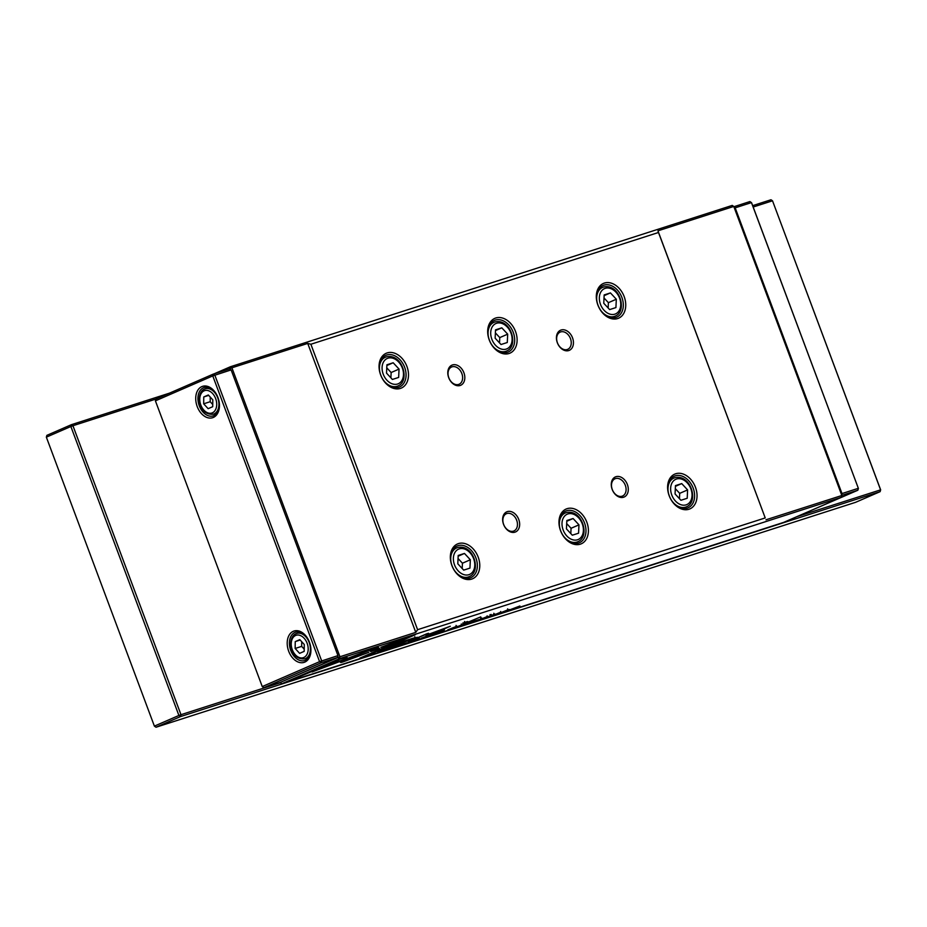 <?xml version="1.0" encoding="UTF-8"?>
<svg xmlns="http://www.w3.org/2000/svg" width="927" height="927" viewBox="0 0 927 927"><rect width="100%" height="100%" fill="white"/><g stroke="black" fill="none" stroke-linecap="round" stroke-linejoin="round"><path stroke-width="1.39" d="M733.941 206.709L749.92 201.565L751.554 202.677L858.39 488.413L751.461 202.596L735.169 207.845L841.994 493.57L858.286 488.332L857.846 490.232L858.39 488.413M799.688 515.424L857.846 490.232L841.867 495.366M841.693 494.902L841.994 493.57M735.169 207.845L734.091 207.115M213.337 417.44A16.466 11.286 72.2 0 1 197.208 406.547A16.466 11.286 72.2 0 1 201.819 386.629A16.466 11.286 72.2 0 1 216.026 393.535A16.466 11.286 72.2 0 1 219.398 404.021A16.466 11.286 72.2 0 1 213.337 417.44M216.165 393.766A14.89 10.22 -107.8 0 0 204.114 387.509A14.89 10.22 -107.8 0 0 203.465 387.753A14.89 10.22 -107.8 0 0 199.108 405.296A14.89 10.22 -107.8 0 0 213.233 415.864A14.89 10.22 -107.8 0 0 213.882 415.62A14.89 10.22 -107.8 0 0 219.375 403.743M304.821 662.098A16.466 11.286 72.2 0 1 288.679 651.206A16.466 11.286 72.2 0 1 293.303 631.299A16.466 11.286 72.2 0 1 307.497 638.193A16.466 11.286 72.2 0 1 310.869 648.68A16.466 11.286 72.2 0 1 304.821 662.098M307.648 638.436A14.89 10.22 -107.8 0 0 295.586 632.168A14.89 10.22 -107.8 0 0 294.937 632.411A14.89 10.22 -107.8 0 0 290.58 649.954A14.89 10.22 -107.8 0 0 304.705 660.522A14.89 10.22 -107.8 0 0 305.354 660.279A14.89 10.22 -107.8 0 0 310.846 648.402M231.124 369.896L212.758 375.91L155.412 400.846L262.248 686.571L319.583 661.646L212.758 375.91L213.291 374.091L229.595 368.853L231.124 369.896L337.961 655.621L337.521 657.521L280.174 682.457L337.868 657.533L337.648 656.953M304.218 649.155L301.657 646.374L301.727 641.716M210.244 397.057L210.186 401.715L212.735 404.496M304.276 644.497L304.183 651.357L299.618 653.35L295.145 648.471L295.238 641.611L299.803 639.63L304.276 644.497M300.163 640.024L295.238 641.611M301.657 646.374L295.145 648.471M203.673 403.813L208.146 408.691L212.712 406.698L212.804 399.838L208.32 394.972L203.755 396.953L203.673 403.813L210.186 401.715M208.691 395.365L203.755 396.953M337.521 657.521L321.217 662.759L319.583 661.646L337.961 655.621M155.412 400.846L155.956 399.027L213.291 374.091L214.832 375.134L321.657 660.858L321.217 662.759L263.882 687.695L262.248 686.571L263.882 687.695L280.174 682.457M880.65 489.838L880.117 491.658L180.545 716.571L156.026 727.231L855.598 502.318L880.117 491.658L880.557 489.757L772.515 200.8L880.65 489.838L796.745 516.698M155.956 399.039L72.943 425.725L71.402 424.682L70.869 426.501L46.35 437.162L46.883 435.342L71.402 424.682L169.432 393.164M752.666 205.655L770.974 199.768L772.515 200.8L753.176 207.022M46.35 437.162L154.392 726.119L178.899 715.459L70.869 426.501L72.943 425.725L180.985 714.682L280.383 682.724M180.985 714.682L180.545 716.571L178.899 715.459L180.985 714.682M154.485 726.2L156.026 727.231L154.485 726.2M456.351 626.42L447.811 629.85L457.023 626.212M407.08 642.759L402.724 644.01C400.731 644.879 400.719 644.995 402.7 644.369L407.08 642.759M402.724 644.01C400.731 644.879 400.719 644.995 402.7 644.369L402.666 644.277M409.804 641.391L408.969 641.646M408.228 641.89L408.83 641.878M481.831 618.912L487.822 616.304L481.797 618.819M342.654 662.052L368.865 652.307L349.247 659.19L348.285 658.471L339.699 661.693L340.8 662.527L342.654 662.052M412.828 638.286L402.608 641.565L386.547 648.552L417.498 637.278L412.828 638.286M487.926 616.756L495.006 614.161L488.459 616.71M490.29 615.632L491.275 615.69M494.948 614.022L494.056 614.288M493.28 614.543L493.929 614.508M492.307 615.18L490.661 615.482M486.802 617.127L487.753 616.93M508.193 610.441L519.908 605.991L508.193 610.441M466.165 621.971L466.304 622.33C468.784 621.252 468.193 621.299 464.508 622.481L462.793 623.164C465.331 622.353 465.632 622.365 463.674 623.199L467.799 621.577M462.747 623.06L462.793 623.164C465.331 622.353 465.632 622.365 463.674 623.199M439.78 631.438L444.404 629.734L439.78 631.438M379.421 648.355L377.625 646.861L312.051 671.971L369.421 650.418L370.823 651.577L379.421 648.355M417.776 638.819L411.588 641.507L419.433 638.379M409.943 641.947L411.565 641.426M214.125 373.836L230.371 366.768L732.237 205.412L733.871 206.524L841.913 495.481L841.368 497.301L339.502 658.657L281.866 683.72L783.732 522.365L841.368 497.301L841.809 495.4L733.778 206.443L657.95 230.823L658.494 232.492L310.881 344.253L307.729 343.419L231.912 367.799L339.942 656.756L415.771 632.376L307.729 343.419M507.637 609.92L501.449 612.62L509.305 609.479M499.804 613.048L501.426 612.538M479.305 619.537L474.948 620.789C472.967 621.658 472.955 621.774 474.925 621.148L479.305 619.537M474.948 620.789C472.967 621.658 472.955 621.774 474.925 621.148L474.902 621.055M482.04 618.17L481.206 618.425M480.464 618.668L481.067 618.657M394.021 646.942L401.101 644.346L394.554 646.907M396.385 645.818L397.37 645.876M401.043 644.207L400.151 644.485M399.375 644.74L400.024 644.705M398.401 645.366L396.756 645.679M392.897 647.313L393.848 647.116M464.253 624.566L474.786 620.499L464.253 624.566M465.957 623.025L480.731 616.872L465.957 623.025M339.896 658.981L290.788 680.337L338.112 660.476L339.039 661.241L347.625 658.008L346.304 656.919L339.896 658.981M443.245 630.638L434.67 634.068L444.045 630.395M439.549 632.121L440.452 631.982M387.926 649.109L393.917 646.501L387.892 649.004M426.675 636.652L437.196 632.585L426.675 636.652M494.914 614.705L500.904 612.098L494.867 614.613M421.067 638.448L429.792 634.96L420.997 638.274M427.961 634.728L444.995 628.332L434.508 633.118L450.302 626.246L429.224 634.068L428.483 633.268L426.455 633.917L410.673 640.777L425.203 634.694L426.072 635.331L427.961 634.728L427.544 633.628L425.667 634.23L426.571 635.215M464.369 623.848L455.806 627.278L465.18 623.593M460.684 625.319L461.588 625.18M385.829 649.097L377.787 652.365L385.829 649.097M408.946 636.779L380.812 647.347L400.754 640.337L359.838 658.135L366.2 656.084L415.308 634.728L408.946 636.779M458.61 384.438A9.409 6.825 66.5 0 0 459.074 384.265A9.409 6.825 66.5 0 0 461.843 373.546A9.409 6.825 66.5 0 0 452.028 366.837A9.409 6.825 66.5 0 0 451.565 367.011A9.409 6.825 66.5 0 0 448.807 377.741A9.409 6.825 66.5 0 0 458.61 384.438M463.917 372.77A10.973 7.972 -113.5 0 1 460.151 385.481A10.973 7.972 -113.5 0 1 448.703 377.66A10.973 7.972 -113.5 0 1 452.469 364.948A10.973 7.972 -113.5 0 1 463.917 372.77M513.454 531.125A9.409 6.825 66.5 0 0 513.917 530.951A9.409 6.825 66.5 0 0 516.675 520.221A9.409 6.825 66.5 0 0 506.872 513.523A9.409 6.825 66.5 0 0 506.409 513.697A9.409 6.825 66.5 0 0 503.639 524.415A9.409 6.825 66.5 0 0 513.454 531.125M518.749 519.444A10.973 7.972 -113.5 0 1 514.995 532.156A10.973 7.972 -113.5 0 1 503.546 524.334A10.973 7.972 -113.5 0 1 507.312 511.623A10.973 7.972 -113.5 0 1 518.749 519.444M398.714 387.277A17.242 12.526 66.5 0 0 399.56 386.965A17.242 12.526 66.5 0 0 404.635 367.301A17.242 12.526 66.5 0 0 386.652 355.006A17.242 12.526 66.5 0 0 385.806 355.331A17.242 12.526 66.5 0 0 380.73 374.983A17.242 12.526 66.5 0 0 398.714 387.277M406.918 366.443A18.969 13.778 -113.5 0 1 400.406 388.425A18.969 13.778 -113.5 0 1 380.626 374.902A18.969 13.778 -113.5 0 1 387.138 352.92A18.969 13.778 -113.5 0 1 406.918 366.443M507.347 352.353A17.242 12.526 66.5 0 0 508.193 352.04A17.242 12.526 66.5 0 0 513.257 332.376A17.242 12.526 66.5 0 0 495.273 320.082A17.242 12.526 66.5 0 0 494.439 320.406A17.242 12.526 66.5 0 0 489.363 340.058A17.242 12.526 66.5 0 0 507.347 352.353M515.539 331.518A18.969 13.778 -113.5 0 1 509.039 353.5A18.969 13.778 -113.5 0 1 489.259 339.977A18.969 13.778 -113.5 0 1 495.76 317.996A18.969 13.778 -113.5 0 1 515.539 331.518M470.012 577.961A17.242 12.526 66.5 0 0 470.846 577.637A17.242 12.526 66.5 0 0 475.922 557.984A17.242 12.526 66.5 0 0 457.938 545.69A17.242 12.526 66.5 0 0 457.092 546.015A17.242 12.526 66.5 0 0 452.028 565.667A17.242 12.526 66.5 0 0 470.012 577.961M478.205 557.127A18.969 13.778 -113.5 0 1 471.692 579.097A18.969 13.778 -113.5 0 1 451.912 565.574A18.969 13.778 -113.5 0 1 458.425 543.604A18.969 13.778 -113.5 0 1 478.205 557.127M578.633 543.037A17.242 12.526 66.5 0 0 579.479 542.712A17.242 12.526 66.5 0 0 584.555 523.06A17.242 12.526 66.5 0 0 566.571 510.765A17.242 12.526 66.5 0 0 565.725 511.09A17.242 12.526 66.5 0 0 560.65 530.742A17.242 12.526 66.5 0 0 578.633 543.037M586.837 522.202A18.969 13.778 -113.5 0 1 580.325 544.172A18.969 13.778 -113.5 0 1 560.545 530.65A18.969 13.778 -113.5 0 1 567.057 508.68A18.969 13.778 -113.5 0 1 586.837 522.202M567.243 349.514A9.409 6.825 66.5 0 0 567.706 349.34A9.409 6.825 66.5 0 0 570.464 338.622A9.409 6.825 66.5 0 0 560.661 331.912A9.409 6.825 66.5 0 0 560.198 332.086A9.409 6.825 66.5 0 0 557.428 342.816A9.409 6.825 66.5 0 0 567.243 349.514M572.538 337.845A10.973 7.972 -113.5 0 1 568.772 350.557A10.973 7.972 -113.5 0 1 557.336 342.735A10.973 7.972 -113.5 0 1 561.102 330.012A10.973 7.972 -113.5 0 1 572.538 337.845M622.087 496.2A9.409 6.825 66.5 0 0 622.538 496.026A9.409 6.825 66.5 0 0 625.308 485.296A9.409 6.825 66.5 0 0 615.505 478.599A9.409 6.825 66.5 0 0 615.041 478.761A9.409 6.825 66.5 0 0 612.272 489.491A9.409 6.825 66.5 0 0 622.087 496.2M627.382 484.52A10.973 7.972 -113.5 0 1 623.616 497.231A10.973 7.972 -113.5 0 1 612.179 489.41A10.973 7.972 -113.5 0 1 615.945 476.698A10.973 7.972 -113.5 0 1 627.382 484.52M615.968 317.428A17.242 12.526 66.5 0 0 616.814 317.115A17.242 12.526 66.5 0 0 621.89 297.451A17.242 12.526 66.5 0 0 603.906 285.157A17.242 12.526 66.5 0 0 603.06 285.481A17.242 12.526 66.5 0 0 597.996 305.134A17.242 12.526 66.5 0 0 615.968 317.428M624.172 296.594A18.969 13.778 -113.5 0 1 617.66 318.564A18.969 13.778 -113.5 0 1 597.88 305.041A18.969 13.778 -113.5 0 1 604.392 283.071A18.969 13.778 -113.5 0 1 624.172 296.594M687.266 508.112A17.242 12.526 66.5 0 0 688.112 507.787A17.242 12.526 66.5 0 0 693.187 488.135A17.242 12.526 66.5 0 0 675.204 475.841A17.242 12.526 66.5 0 0 674.358 476.154A17.242 12.526 66.5 0 0 669.282 495.818A17.242 12.526 66.5 0 0 687.266 508.112M695.47 487.278A18.969 13.778 -113.5 0 1 688.958 509.247A18.969 13.778 -113.5 0 1 669.178 495.725A18.969 13.778 -113.5 0 1 675.69 473.755A18.969 13.778 -113.5 0 1 695.47 487.278M230.047 369.166L229.826 368.587L228.088 369.34M415.771 632.376L417.602 629.688L310.881 344.253M417.602 629.688L765.215 517.926L658.494 232.492M386.907 364.774L393.175 362.758L399.05 369.085L398.656 377.428L392.388 379.444L386.513 373.118L386.907 364.774M495.528 329.85L501.808 327.834L507.683 334.16L507.289 342.503L501.02 344.52L495.134 338.193L495.528 329.85M604.161 294.925L610.429 292.909L616.316 299.236L615.922 307.579L609.642 309.595L603.767 303.268L604.161 294.925M765.215 517.926L657.95 230.823M765.992 519.78L841.913 495.481M687.208 498.262L687.602 489.919L681.727 483.593L675.459 485.609L675.065 493.952L680.939 500.279L687.208 498.262M679.445 498.668L679.7 493.349L687.602 489.919M675.424 486.327L681.727 483.593M679.7 493.349L675.308 488.633M604.126 295.655L610.429 292.909M604.022 297.961L608.402 302.677L616.316 299.236M608.402 302.677L608.147 307.984M280.325 682.678L281.866 683.72L280.325 682.678M339.502 658.657L339.942 656.756L337.868 657.533L339.502 658.657M230.371 366.768L229.826 368.587L231.912 367.799L230.371 366.768M578.575 533.187L578.969 524.844L573.095 518.517L566.826 520.534L566.432 528.877L572.307 535.203L578.575 533.187M469.954 568.112L470.348 559.769L464.462 553.442L458.193 555.458L457.799 563.801L463.685 570.128L469.954 568.112M570.812 533.593L571.067 528.286L578.969 524.844M566.791 521.252L573.095 518.517M571.067 528.286L566.687 523.558M462.191 568.518L462.434 563.21L470.348 559.769M458.158 556.188L464.462 553.442M462.434 563.21L458.054 558.494M495.493 330.58L501.808 327.834M495.389 332.886L499.769 337.602L507.683 334.16M499.769 337.602L499.526 342.909M386.872 365.505L393.175 362.758M386.756 367.81L391.148 372.527L399.05 369.085M391.148 372.527L390.893 377.834M502.133 612.318L506.976 610.209L501.078 612.596L500.661 611.496M507.625 608.83L508.042 609.931L506.953 610.151M296.918 677.672L297.15 678.286M337.88 659.85L338.112 660.476M346.582 657.15L338.146 659.734M338.622 660.14L339.039 661.241M412.272 641.206L417.104 639.109L411.217 641.484L410.8 640.383M417.764 637.73L418.17 638.83L417.08 639.039M378.378 647.498L370.418 650.476L370.823 651.577M370.418 650.476L369.653 649.85M440.51 631.808L442.967 630.916L440.51 631.808M442.967 630.916L442.283 630.951M428.494 633.268L427.544 633.628M397.892 643.616L414.091 638.39L415.203 637.834L414.798 636.733M414.091 638.39L397.984 643.859M348.564 658.68L340.383 661.426L340.8 662.527M346.327 659.514L346.744 660.615M461.646 625.007L464.103 624.114L461.646 625.007M464.103 624.114L463.419 624.149M453.57 627.614L456.038 626.71L453.57 627.614M381.043 651.241L386.721 648.958L381.043 651.241M365.968 655.47L366.2 656.084M204.658 389.004A13.326 9.143 72.2 0 1 205.238 388.784A13.326 9.143 72.2 0 1 217.88 398.251A13.326 9.143 72.2 0 1 213.986 413.94A13.326 9.143 72.2 0 1 213.395 414.16L217.092 412.978M296.13 633.674A13.326 9.143 72.2 0 1 296.721 633.454A13.326 9.143 72.2 0 1 309.351 642.909A13.326 9.143 72.2 0 1 305.458 658.599A13.326 9.143 72.2 0 1 304.879 658.819L308.564 657.637M212.353 412.828A11.761 8.065 -107.8 0 0 215.655 398.598A11.761 8.065 -107.8 0 0 204.125 390.823A11.761 8.065 -107.8 0 0 200.823 405.053A11.761 8.065 -107.8 0 0 212.353 412.828M303.824 657.486A11.761 8.065 -107.8 0 0 307.127 643.257A11.761 8.065 -107.8 0 0 295.597 635.482A11.761 8.065 -107.8 0 0 292.295 649.711A11.761 8.065 -107.8 0 0 303.824 657.486M379.78 371.739A15.678 11.379 -113.5 0 1 385.342 357.243L386.188 356.918C402.075 352.712 410.754 381.171 397.845 385.991A15.678 11.379 -113.5 0 1 397.08 386.281A15.678 11.379 -113.5 0 1 383.454 380.174M397.602 384.01A13.801 10.023 66.5 0 0 402.341 368.031A13.801 10.023 66.5 0 0 387.95 358.193A13.801 10.023 66.5 0 0 383.222 374.172A13.801 10.023 66.5 0 0 397.602 384.01M488.413 336.802A15.678 11.379 -113.5 0 1 493.975 322.318L494.821 321.993C510.707 317.787 519.375 346.246 506.478 351.066A15.678 11.379 -113.5 0 1 505.702 351.356A15.678 11.379 -113.5 0 1 492.075 345.25M506.235 349.085A13.801 10.023 66.5 0 0 510.974 333.106A13.801 10.023 66.5 0 0 496.582 323.268A13.801 10.023 66.5 0 0 491.855 339.247A13.801 10.023 66.5 0 0 506.235 349.085M451.067 562.411A15.678 11.379 -113.5 0 1 456.64 547.927L457.486 547.602C473.373 543.396 482.04 571.855 469.143 576.675A15.678 11.379 -113.5 0 1 468.367 576.965A15.678 11.379 -113.5 0 1 454.74 570.858M468.9 574.694A13.801 10.023 66.5 0 0 473.627 558.714A13.801 10.023 66.5 0 0 459.247 548.877A13.801 10.023 66.5 0 0 454.52 564.856A13.801 10.023 66.5 0 0 468.9 574.694M559.699 527.486A15.678 11.379 -113.5 0 1 565.261 512.99L566.119 512.677C582.005 508.471 590.673 536.93 577.764 541.75A15.678 11.379 -113.5 0 1 577 542.04A15.678 11.379 -113.5 0 1 563.373 535.933M577.533 539.769A13.801 10.023 66.5 0 0 582.26 523.79A13.801 10.023 66.5 0 0 567.88 513.952A13.801 10.023 66.5 0 0 563.141 529.931A13.801 10.023 66.5 0 0 577.533 539.769M597.034 301.878A15.678 11.379 -113.5 0 1 602.596 287.393L603.454 287.069C619.34 282.862 628.008 311.321 615.099 316.142A15.678 11.379 -113.5 0 1 614.334 316.431A15.678 11.379 -113.5 0 1 600.708 310.325M614.868 314.16A13.801 10.023 66.5 0 0 619.595 298.181A13.801 10.023 66.5 0 0 605.215 288.343A13.801 10.023 66.5 0 0 600.476 304.323A13.801 10.023 66.5 0 0 614.868 314.16M668.332 492.561A15.678 11.379 -113.5 0 1 673.894 478.065L674.74 477.753C690.627 473.546 699.306 502.005 686.397 506.826A15.678 11.379 -113.5 0 1 685.632 507.115A15.678 11.379 -113.5 0 1 672.005 501.009M686.154 504.844A13.801 10.023 66.5 0 0 690.893 488.853A13.801 10.023 66.5 0 0 676.501 479.027A13.801 10.023 66.5 0 0 671.774 495.006A13.801 10.023 66.5 0 0 686.154 504.844M670.198 479.676L673.894 478.065A15.678 11.379 -113.5 0 1 674.659 477.776M598.9 288.992L602.596 287.393A15.678 11.379 -113.5 0 1 603.373 287.103M561.565 514.601L565.261 512.99A15.678 11.379 -113.5 0 1 566.038 512.701M452.944 549.526L456.64 547.927A15.678 11.379 -113.5 0 1 457.405 547.637M490.279 323.917L493.975 322.318A15.678 11.379 -113.5 0 1 494.74 322.028M381.646 358.842L385.342 357.243A15.678 11.379 -113.5 0 1 386.107 356.953M213.395 414.16C198.1 415.875 195.481 392.48 204.577 389.039L208.934 387.602M304.879 658.819C289.583 660.545 286.953 637.139 296.061 633.697L300.406 632.26M397.845 385.991L394.149 387.602M506.478 351.066L502.782 352.677M469.143 576.675L465.447 578.286M577.764 541.75L574.068 543.361M615.099 316.142L611.403 317.752M686.397 506.826L682.701 508.436M474.346 619.966L474.763 621.067M480.951 617.394L481.356 618.494M393.152 646.084L393.558 647.173M396.107 644.786L396.513 645.887M399.908 643.442L400.325 644.543M397.277 644.613L397.695 645.713M464.531 621.472L464.948 622.573M487.057 615.887L487.463 616.988M490.012 614.601L490.429 615.69M493.813 613.257L494.23 614.358M491.183 614.427L491.6 615.528M440.151 630.812L440.557 631.913M443.361 630.719L442.955 629.618M402.109 643.187L402.527 644.288M408.714 640.615L409.12 641.716M461.275 624.01L461.692 625.111M464.497 623.929L464.091 622.828M456.466 626.501L456.049 625.401M386.721 648.958L386.304 647.857"/></g></svg>
